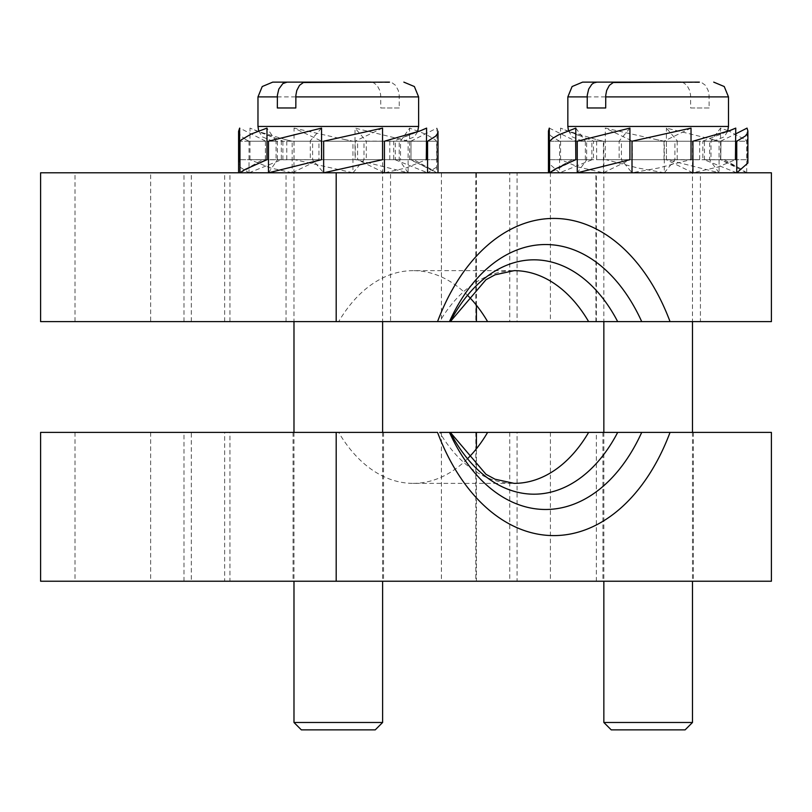 <?xml version="1.0" encoding="UTF-8"?>
<svg xmlns="http://www.w3.org/2000/svg" width="812" height="812" viewBox="0 0 812 812"><rect width="100%" height="100%" fill="white"/><g stroke="black" fill="none" stroke-linecap="round" stroke-linejoin="round"><path stroke-width="0.61" stroke-dasharray="4.06 3.04" d="M293.985 722.487L382.614 722.487M375.225 729.876L301.364 729.876M371.916 141.217L293.985 141.217L371.916 141.217M287.093 82.124L373.185 82.499L377.103 85.341L379.803 90.487L380.706 95.248L380.777 107.976L399.26 107.976L399.2 95.248L398.296 90.487L395.586 85.341L391.678 82.499L305.586 82.124M399.26 107.976L380.777 107.976M288.544 141.217L403.848 141.217L288.544 141.217M268.711 172.743L437.485 172.794L268.478 172.794M268.498 172.773L277.389 159.812L320.882 159.68M277.389 159.812L278.293 159.68M277.389 141.217L276.07 141.217L276.07 159.68L277.389 159.68L277.389 141.217L268.478 141.217A102.393 6.191 -12.2 0 1 273.806 139.765M321.562 128.103L309.92 141.217L268.488 141.217M310.316 159.68L312.61 159.68L312.61 141.217L310.316 141.217L310.316 159.68L321.562 159.68M312.61 141.217L354.834 141.217M312.61 159.812L314.112 159.68L312.61 159.812L323.633 172.773M323.978 172.743L437.709 172.794L323.653 172.794M381.914 159.68L314.112 159.68M382.533 128.103L355.25 141.115M323.643 141.217A102.393 7.673 -11.9 0 0 330.819 139.765M355.25 159.68L357.635 159.68L357.635 141.217L355.25 141.217L355.25 159.68L382.543 159.68M357.635 141.217L384.421 141.217M357.635 159.812L359.178 159.68L357.635 159.812L384.37 172.773M359.178 159.68L426.29 159.68L405.878 168.033L384.685 172.733M384.715 172.743L336.188 172.794M426.604 128.103L393.424 141.217L384.391 141.217A102.393 18.605 -7.2 0 0 390.694 139.765M393.708 159.68L395.282 159.68L395.282 141.217L393.708 141.217L393.708 159.68L426.615 159.68M395.282 141.217L427.569 141.217M395.282 159.812L427.508 172.773M438.003 131.361L436.957 128.103L411.004 141.115L411.004 159.68L437.049 159.68L437.972 163.415L436.805 167.008L427.66 172.733M427.721 172.743L240.291 172.794L438.003 172.794M437.049 159.68L396.266 159.68M411.004 141.115L427.528 141.217A102.393 22.431 0.4 0 0 430.553 139.765M411.004 159.68L410.963 141.217M436.947 159.68L436.947 128.103M411.156 141.217L436.623 141.217L436.623 172.794L239.966 172.794L436.623 172.794L411.156 159.812M400.529 141.115L436.592 141.217L435.171 139.765L425.488 134.071L409.613 128.103L400.529 141.115L400.529 159.68L410.09 159.68L431.436 169.424L436.572 172.743M410.09 159.68L411.207 159.68M409.613 159.68L409.613 128.103M436.592 141.217A102.393 17.691 7.9 0 0 435.171 139.765M400.529 159.68L399.2 159.68L399.2 141.217L400.752 141.217M276.07 159.68L266.986 159.68M276.07 141.115L266.986 128.103M239.976 172.794L265.443 159.812L265.443 141.217L240.007 141.217L275.847 141.217M239.966 141.217L240.007 141.217A102.393 17.691 -7.9 0 1 241.428 139.765M265.443 159.812L266.498 159.68M265.443 141.217L265.382 159.68M265.595 159.68L239.641 159.68M265.595 141.115L239.652 128.103M249.091 172.773L281.317 159.812L281.317 141.217L249.061 141.217L265.625 141.217M246.046 139.765L249.061 141.217A102.393 22.431 -0.4 0 1 246.046 139.765L240.474 135.665L238.586 131.361M249.02 141.217L249.02 172.794L390.552 172.794L286.037 172.794L390.552 172.794L390.552 321.613L286.037 321.613L390.552 321.613M281.317 159.812L239.54 159.68L238.626 163.415L239.794 167.008L248.929 172.733M248.878 172.743L238.586 172.794M291.914 172.733L270.711 168.033L249.984 159.68L280.323 159.68M399.2 141.217L408.121 141.217L408.121 172.794L437.485 172.794L239.114 172.794L408.121 172.794L355.707 159.68L398.306 159.68M408.091 172.773L399.2 159.812M408.101 141.217A102.393 6.191 12.2 0 0 402.793 139.765L355.037 128.103L366.283 141.115L408.101 141.217M408.121 141.217L402.793 139.765M366.283 159.68L363.989 159.68L363.989 141.217L366.283 141.217L366.283 159.68L355.027 159.68L355.027 128.103M355.027 159.68L355.707 159.68M363.989 141.217L352.946 141.217L352.946 172.794L437.709 172.794L238.88 172.794L352.946 172.794L294.675 159.68L362.477 159.68M352.956 172.773L363.989 159.812M345.77 139.765L294.066 128.103L321.765 141.217L352.956 141.217L345.77 139.765A102.393 7.673 11.9 0 0 352.956 141.217M321.349 141.115L321.349 159.68L294.675 159.68M294.056 159.68L294.056 128.103M321.349 159.68L318.954 159.68L318.954 141.217L321.765 141.217M318.954 141.217L292.168 141.217L292.168 172.794L436.166 172.794L291.884 172.743M318.954 159.812L317.411 159.68L318.954 159.812L292.229 172.773M250.309 159.68L317.411 159.68M285.905 139.765L256.673 130.986L249.984 128.103L283.165 141.217L292.208 141.217A102.393 18.605 7.2 0 1 285.905 139.765L292.168 141.217M249.984 159.68L249.984 128.103M282.891 159.68L282.891 141.217L281.317 141.217M378.899 141.217L286.778 141.217L378.899 141.217M378.899 159.68L286.778 159.68L378.899 159.68M603.854 722.487L692.484 722.487M685.095 729.876L611.243 729.876M614.552 141.217L692.484 141.217L614.552 141.217M596.962 82.124L683.054 82.499L686.972 85.341L689.672 90.487L690.586 95.248L690.647 107.976L709.14 107.976L709.069 95.248L708.165 90.487L705.466 85.341L701.548 82.499L615.455 82.124M709.14 107.976L690.647 107.976M697.924 141.217L582.62 141.217L697.924 141.217M727.877 130.651L720.548 128.103L710.977 141.115L710.977 159.68L721.015 159.68L740.544 168.693L746.736 172.794L549.602 172.794L746.736 172.794L746.736 141.217L745.396 139.765L728.75 130.986M746.685 172.773L720.965 159.812L724.04 159.66L721.015 159.68M720.965 141.217L720.772 159.68L720.965 141.217L746.736 141.217M710.977 141.115L746.705 141.217A102.393 17.905 7.7 0 0 745.396 139.765M710.977 159.68L709.678 159.68L709.678 141.217L711.19 141.217M720.538 159.68L720.538 128.103M709.678 141.217L719.067 141.217L719.067 172.794L747.182 172.794L549.145 172.794L719.067 172.794L667.088 159.68L708.805 159.68M719.046 172.773L709.678 159.812M713.819 139.765L666.408 128.103L677.573 141.217L719.056 141.217L713.819 139.765A102.393 6.516 12.1 0 1 719.056 141.217M677.178 141.115L677.178 159.68L667.088 159.68M666.398 159.68L666.398 128.103M677.178 159.68L674.904 159.68L674.904 141.217L677.573 141.217M674.904 141.217L664.317 141.217L664.317 172.794L747.69 172.794L548.648 172.794L664.328 172.794L638.019 168.033L605.925 159.68L673.402 159.68M664.338 172.773L674.904 159.812M664.338 141.217A102.393 7.349 12 0 1 657.172 139.765L605.305 128.103L632.731 141.217L664.338 141.217L657.172 139.765M632.304 159.68L629.909 159.68L629.909 141.217L632.304 141.217L632.304 159.68L605.305 159.68L605.305 128.103M605.305 159.68L605.925 159.68M629.909 141.217L603.407 141.217L603.407 172.794L745.741 172.794L603.113 172.743M629.909 159.812L628.356 159.68L629.909 159.812L603.458 172.773M597.084 139.765L603.407 141.217A102.393 18.412 7.3 0 1 597.084 139.765L566.137 130.488L560.574 128.103L593.491 141.115L593.491 159.68L560.574 159.68L578.276 167.008L603.143 172.733M560.909 159.68L628.356 159.68M593.491 141.115L603.438 141.217M593.491 159.68L591.887 159.68L591.887 141.217L593.775 141.217M560.574 159.68L560.574 128.103M591.887 141.217L559.58 141.217L559.58 172.794L548.455 163.019M591.887 159.812L559.651 172.773M549.216 159.68L590.882 159.68M559.58 141.217L551.115 136.122L549.125 133.594L548.455 131.016M595.917 321.613L595.917 172.794L700.421 172.794L595.917 172.794L700.421 172.794L595.917 172.794L700.421 172.794L700.421 321.613L617.678 321.613M548.455 172.794L559.58 172.794M549.308 128.103L575.566 141.115L559.63 141.217A102.393 22.442 -0.2 0 1 556.504 139.765M575.566 159.68L575.373 141.217L575.566 159.68L549.308 159.68M720.772 159.68L747.03 159.68L747.03 128.103M720.772 141.115L735.763 133.858M739.833 139.765A102.393 22.442 0.2 0 1 736.707 141.217L720.731 141.217M747.03 159.68L747.882 163.019M736.687 172.773L704.44 159.812L747.121 159.68M704.44 159.812L705.455 159.68M704.44 141.217L702.847 141.217L702.847 159.68L704.44 159.68L704.44 141.217L735.763 141.217M702.847 159.68L735.763 159.68M702.847 141.115L730.221 130.478M726.75 131.798L717.747 135.401M692.88 172.773L666.429 159.812L666.429 141.217L702.563 141.217M692.93 141.217L692.9 141.217A102.393 18.412 -7.3 0 0 699.254 139.765M666.429 159.812L735.428 159.68L718.062 167.008L693.194 172.733M691.032 159.68L667.982 159.68M575.373 141.217L549.602 141.217A102.393 17.905 -7.7 0 1 550.942 139.765M575.373 159.812L572.287 159.66L575.373 159.812L549.602 172.794M575.799 128.103L585.361 141.115L549.633 141.217M585.361 159.68L586.65 159.68L586.65 141.217L585.361 141.217L585.361 159.68L575.799 159.68M586.65 141.217L618.764 141.217M586.65 159.812L587.533 159.68L586.65 159.812L577.291 172.773M577.494 172.743L747.182 172.794L577.261 172.794M629.249 159.68L587.533 159.68M629.929 128.103L619.15 141.115M577.281 141.217A102.393 6.516 -12.1 0 1 582.519 139.765M619.15 159.68L621.434 159.68L621.434 141.217L619.15 141.217L619.15 159.68L629.929 159.68M621.434 141.217L663.607 141.217M621.434 159.812L622.936 159.68L621.434 159.812L632 172.773M622.936 159.68L690.403 159.68L658.319 168.033L632.01 172.794L548.648 172.794L747.69 172.794L632.01 172.794M691.032 128.103L664.023 141.115M632 141.217A102.393 7.349 -12 0 0 639.166 139.765M664.023 159.68L664.023 141.217L666.429 141.217M596.658 141.217L699.68 141.217L596.658 141.217L596.647 159.68L699.68 159.68L596.658 159.68M670.042 321.613L700.421 321.613M450.284 321.613L439.708 321.613A153.651 100.099 -90 0 1 514.169 270.65L413.146 270.65A153.651 100.099 90 0 0 338.685 321.613L437.546 321.613M467.895 295.669A153.651 100.099 90 0 0 413.146 270.65M338.685 321.613L40.6 321.613M229.938 321.613L229.938 172.794L596.353 172.794L596.353 321.613L487.606 321.613L550.404 321.613L550.404 172.794L509.743 172.794L509.743 321.613M596.353 321.613L588.629 321.613M517.061 321.613L476.4 321.613L517.061 321.613L517.061 172.794L441.413 172.794L475.812 172.794L475.812 321.613L441.413 321.613L441.413 172.794M450.335 321.613L441.413 321.613M771.4 321.613L475.812 321.613M224.65 321.613L224.65 172.794L191.307 172.794L191.307 321.613M183.989 321.613L183.989 172.794L224.65 172.794M191.307 172.794L150.646 172.794L150.646 321.613M509.743 172.794L517.061 172.794M476.4 305.221L476.4 172.794M229.938 172.794L183.989 172.794M596.353 172.794L550.404 172.794M150.646 172.794L74.998 172.794L74.998 321.613M40.6 172.794L74.998 172.794M771.4 172.794L475.812 172.794M677.644 432.4L602.93 432.4L677.644 432.4M618.693 581.23L693.407 581.23L618.693 581.23M367.765 432.4L293.061 432.4L367.765 432.4M308.824 581.23L383.538 581.23L308.824 581.23M596.353 432.4L487.606 432.4L596.353 432.4L596.353 581.23L229.938 581.23L229.938 432.4L338.685 432.4A153.651 100.099 90 0 0 413.146 483.363L514.169 483.363A153.651 100.099 -90 0 1 439.708 432.4L450.284 432.4M338.685 432.4L437.546 432.4M413.146 483.363A153.651 100.099 90 0 0 467.895 458.344M450.335 432.4L771.4 432.4M517.061 432.4L476.4 432.4L517.061 432.4L517.061 581.23L476.4 581.23L476.4 448.803M229.938 432.4L183.989 432.4L224.65 432.4L191.307 432.4L191.307 581.23L40.6 581.23M40.6 432.4L191.307 432.4M509.743 432.4L509.743 581.23L476.4 581.23M550.404 432.4L550.404 581.23L509.743 581.23M229.938 581.23L183.989 581.23L224.65 581.23L224.65 432.4M224.65 581.23L191.307 581.23M183.989 581.23L183.989 432.4M150.646 432.4L150.646 581.23M596.353 581.23L550.404 581.23M74.998 432.4L74.998 581.23M517.061 581.23L441.413 581.23L441.413 432.4M475.812 432.4L475.812 581.23L441.413 581.23M771.4 581.23L475.812 581.23M418.616 96.902L399.26 96.902M257.972 126.449L418.616 126.449M380.777 96.902L257.972 96.902M690.647 96.902L567.842 96.902M567.842 126.449L728.486 126.449M728.486 96.902L709.14 96.902M293.985 141.217L293.985 321.613M293.985 432.4L293.985 581.23M382.614 141.217L382.614 321.613M382.614 432.4L382.614 581.23M258.683 130.965L262.225 136.802L272.751 141.217M417.622 131.788L414.374 136.802L403.848 141.217M405.492 136.619L419.946 130.976M431.355 169.414L413.714 159.66M245.234 169.414L262.885 159.66M271.096 136.619L256.643 130.976M286.778 141.217L286.778 159.68M389.811 141.217L389.811 159.68M603.854 141.217L603.854 321.613M603.854 432.4L603.854 581.23M692.484 141.217L692.484 321.613M692.484 432.4L692.484 581.23M727.623 131.442L724.243 136.802L713.718 141.217M568.461 130.651L572.095 136.802L582.62 141.217M740.463 168.683L724.04 159.66M578.591 135.401L566.116 130.478M555.875 168.683L572.287 159.66M699.68 141.217L699.68 159.68M286.037 321.613L286.037 172.794M602.93 432.4L602.93 581.23M693.407 432.4L693.407 581.23M293.061 432.4L293.061 581.23M383.538 432.4L383.538 581.23"/><path stroke-width="1.22" d="M371.916 722.487L293.985 722.487L301.364 729.876L375.225 729.876L382.614 722.487L371.916 722.487M389.506 82.124L303.414 82.499L299.496 85.341L296.786 90.487L295.883 95.248L295.822 107.976L277.328 107.976L277.389 95.248L278.831 89.036L282.85 83.585L287.093 82.124L272.751 82.124L371.013 82.124M277.328 107.976L295.822 107.976M268.478 172.794L268.478 141.217L321.562 128.103L321.562 159.68L268.711 172.743M323.978 172.743L382.543 159.68L382.543 128.103L323.653 141.217L323.653 172.794M426.29 159.68L426.615 128.103L419.926 130.986L384.421 141.217L384.421 172.794L336.188 172.794L336.188 321.613L439.708 321.613M427.569 141.217L427.569 172.794L438.003 172.794L438.003 131.361L437.394 133.838L435.547 136.264L427.569 141.217M240.027 172.743L245.153 169.424L266.986 159.68L266.986 128.103L251.101 134.071L241.428 139.765L239.966 141.217L239.966 172.794M239.54 159.68L239.641 128.103L238.586 131.361M390.552 172.794L238.586 172.794L238.586 131.28M692.484 722.487L603.854 722.487L611.243 729.876L685.095 729.876L692.484 722.487L692.484 581.23M587.198 107.976L605.691 107.976L587.198 107.976L587.259 95.248L588.7 89.036L591.765 84.387L593.734 82.956L596.962 82.124L582.62 82.124L680.882 82.124M699.376 82.124L613.283 82.499L609.365 85.341L606.655 90.487L605.752 95.248L605.691 107.976M728.75 130.986L727.877 130.651M548.455 131.016L549.298 128.103L549.308 159.68L548.455 163.019L548.455 172.794L747.781 172.794L559.58 172.794M736.748 172.794L736.748 141.217L745.223 136.122L747.213 133.594L747.882 131.016L747.03 128.103L735.763 133.858M747.882 130.945L747.882 163.019L736.9 172.743M735.763 141.217L736.707 141.217M735.428 159.68L735.763 128.103L726.75 131.798M692.93 172.794L692.93 141.217L730.201 130.488L735.763 128.103M549.653 172.743L555.794 168.693L575.799 159.68L575.799 128.103L558.514 134.914L552.921 138.192L549.602 141.217L549.602 172.794L548.476 172.794L595.917 172.794M700.421 172.794L549.602 172.794M577.494 172.743L629.929 159.68L629.929 128.103L577.261 141.217L577.261 172.794M690.403 159.68L691.032 159.68L691.032 128.103L632.01 141.217L632.01 172.794M467.895 295.669A153.651 100.099 90 0 1 487.606 321.613L771.4 321.613L771.4 172.794L40.6 172.794L40.6 321.613L336.188 321.613M450.284 321.613A164.471 107.143 90 0 1 617.678 321.613L670.042 321.613A205.872 134.122 90 0 0 553.794 218.428A205.872 134.122 90 0 0 437.546 321.613L450.335 321.613L485.972 279.714L495.066 274.801L514.169 270.65A153.651 100.099 -90 0 1 588.629 321.613L550.404 321.613M487.606 321.613L450.335 321.613M476.4 321.613L476.4 305.221M467.895 458.344A153.651 100.099 90 0 0 487.606 432.4L439.708 432.4M670.042 432.4A205.872 134.122 90 0 1 553.794 535.595A205.872 134.122 90 0 1 437.546 432.4L336.188 432.4L336.188 581.23L771.4 581.23L771.4 432.4L588.629 432.4A153.651 100.099 -90 0 1 514.169 483.363L495.066 479.222L485.972 474.299L450.335 432.4M487.606 432.4L588.629 432.4M336.188 432.4L40.6 432.4L40.6 581.23L336.188 581.23M476.4 448.803L476.4 432.4M295.822 96.902L418.616 96.902L414.374 86.539L403.848 82.124M418.616 96.902L418.616 126.449L257.972 126.449L258.683 130.965M257.972 126.449L257.972 96.902L277.328 96.902M582.62 82.124L572.095 86.539L567.842 96.902L587.198 96.902M605.691 96.902L728.486 96.902L728.486 126.449L567.842 126.449L568.461 130.651M449.462 321.613A179.767 117.111 -90 0 1 641.713 321.613M450.284 432.4A164.471 107.143 90 0 0 617.678 432.4M641.713 432.4A179.767 117.111 -90 0 1 449.462 432.4M293.985 321.613L293.985 432.4M293.985 581.23L293.985 722.487M382.614 321.613L382.614 432.4M382.614 581.23L382.614 722.487M257.972 96.902L262.225 86.539L272.751 82.124M418.616 126.449L417.622 131.788M603.854 321.613L603.854 432.4M603.854 581.23L603.854 722.487M692.484 321.613L692.484 432.4M567.842 96.902L567.842 126.449M728.486 96.902L724.243 86.539L713.718 82.124M728.486 126.449L727.623 131.442M548.455 130.945L548.455 163.019M729.288 130.844L730.221 130.478"/></g></svg>
